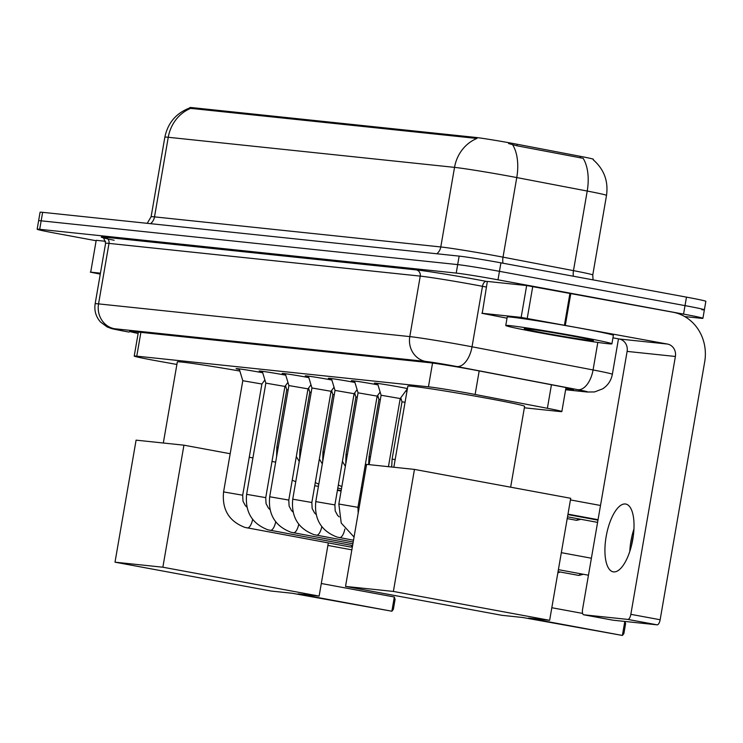 <?xml version="1.0" encoding="UTF-8"?>
<svg xmlns="http://www.w3.org/2000/svg" width="743" height="743" viewBox="0 0 743 743"><rect width="100%" height="100%" fill="white"/><g stroke="black" fill="none" stroke-linecap="round" stroke-linejoin="round"><path stroke-width="1.11" d="M239.413 369.494A18.334 0.511 9.8 0 1 236.107 368.63A18.334 0.511 9.8 0 1 261.257 372.494A18.334 0.511 9.8 0 1 262.716 372.763M262.465 371.918A18.334 0.511 9.8 0 1 259.158 371.045A18.334 0.511 9.8 0 1 284.309 374.918A18.334 0.511 9.8 0 1 285.767 375.187M285.516 374.342A18.334 0.511 9.8 0 1 282.21 373.469A18.334 0.511 9.8 0 1 307.361 377.342A18.334 0.511 9.8 0 1 308.819 377.611M308.568 376.766A18.334 0.511 9.8 0 1 305.262 375.893A18.334 0.511 9.8 0 1 330.412 379.757A18.334 0.511 9.8 0 1 331.87 380.035M331.619 379.19A18.334 0.511 9.8 0 1 328.313 378.317A18.334 0.511 9.8 0 1 353.464 382.181A18.334 0.511 9.8 0 1 354.922 382.45M354.671 381.614A18.334 0.511 9.8 0 1 351.365 380.741A18.334 0.511 9.8 0 1 376.515 384.605A18.334 0.511 9.8 0 1 377.973 384.874M377.723 384.038A18.334 0.511 9.8 0 1 374.416 383.165A18.334 0.511 9.8 0 1 399.567 387.029A18.334 0.511 9.8 0 1 407.424 388.57M524.363 407.796L559.303 411.473A32.32 0.901 -170.2 0 0 561.847 411.557A32.32 0.901 -170.2 0 0 547.387 408.288L475.121 394.468A32.32 0.901 -170.2 0 0 470.226 393.539A32.32 0.901 -170.2 0 0 428.442 386.815L136.768 356.157A32.32 0.901 -170.2 0 0 134.223 356.073A32.32 0.901 -170.2 0 0 158.863 361.228L176.89 364.46M593.313 159.866L593.406 159.29A29.088 0.808 -170.2 0 0 580.394 156.346L517.165 144.253A29.088 0.808 -170.2 0 0 512.754 143.427A29.088 0.808 -170.2 0 0 475.149 137.371L192.205 107.633A29.088 0.808 -170.2 0 0 189.911 107.549L190.682 108.367A37.707 34.745 96 0 0 168.252 137.279A43.094 1.207 -170.2 0 0 164.853 137.167L151.108 216.752A43.094 1.207 9.8 0 1 154.507 216.872L440.785 246.955A43.094 1.207 9.8 0 1 496.491 255.926A43.094 1.207 9.8 0 1 503.02 257.152L573.475 270.638A43.094 1.207 9.8 0 1 592.765 274.994L593.053 279.86M405.669 391.134A17.238 0.483 9.8 0 1 406.95 391.338M593.248 159.81C604.059 169.293 608.48 181.153 606.511 195.409A43.094 1.207 -170.2 0 0 587.221 191.044L516.766 177.568A43.094 1.207 -170.2 0 0 510.237 176.342A43.094 1.207 -170.2 0 0 454.53 167.37A37.707 34.745 -84 0 1 476.96 138.449L190.682 108.367M573.364 276.229A10.773 5.833 100.8 0 1 573.475 270.638L587.221 191.044A37.707 20.414 -79.2 0 0 583.125 158.315L516.896 145.786L508.574 143.548M95.726 240.658L56.514 233.413A32.32 0.901 9.8 0 1 37.15 229.225L38.617 220.736A32.32 0.901 9.8 0 1 41.162 220.82L457.679 264.601A32.32 0.901 9.8 0 1 499.454 271.325L685.018 305.624A32.32 0.901 9.8 0 1 704.383 309.812L705.85 301.324A32.32 0.901 9.8 0 0 686.486 297.135L500.921 262.836A32.32 0.901 9.8 0 0 459.146 256.112L42.63 212.331A32.32 0.901 9.8 0 0 40.085 212.247L38.617 220.736A32.32 0.901 9.8 0 1 41.162 220.82L457.679 264.601A32.32 0.901 9.8 0 1 499.454 271.325L685.018 305.624A32.32 0.901 9.8 0 1 704.383 309.812A32.32 0.901 9.8 0 1 701.838 309.729M565.767 388.849L571.023 389.406A32.32 0.901 -170.2 0 0 573.568 389.49A32.32 0.901 -170.2 0 0 559.107 386.221L476.003 370.32A32.32 0.901 -170.2 0 0 471.108 369.401A32.32 0.901 -170.2 0 0 429.324 362.668L132.235 331.443A32.32 0.901 -170.2 0 0 129.691 331.359A32.32 0.901 -170.2 0 0 138.133 333.449M37.15 229.225A32.32 0.901 9.8 0 1 39.695 229.308L456.211 273.09A32.32 0.901 9.8 0 1 497.996 279.814L683.551 314.113A32.32 0.901 9.8 0 1 702.915 318.301A32.32 0.901 9.8 0 1 700.37 318.218L684.749 316.574M538.034 332.474A53.867 1.505 9.8 0 1 505.76 325.499A53.867 1.505 9.8 0 1 579.642 336.848A53.867 1.505 9.8 0 1 611.916 343.833A53.867 1.505 9.8 0 1 538.034 332.474M505.76 325.499L507.228 317.01A53.867 1.505 9.8 0 1 581.11 328.36A53.867 1.505 9.8 0 1 613.384 335.344L611.916 343.833M572.407 336.087A35.116 0.984 9.8 0 1 593.443 340.61A35.116 0.984 9.8 0 1 545.278 333.236A35.116 0.984 9.8 0 1 524.252 328.666A35.116 0.984 9.8 0 1 572.407 336.087M613.607 571.896A34.475 13.355 -79.5 0 0 632.702 539.855A34.475 13.355 -79.5 0 0 625.736 504.042A34.475 13.355 -79.5 0 0 625.337 503.986A34.475 13.355 -79.5 0 0 606.251 536.028A34.475 13.355 -79.5 0 0 613.207 571.841A34.475 13.355 -79.5 0 0 613.607 571.896M482.253 313.295L487.334 281.448L482.253 313.295L521.159 317.391L526.657 285.553L672.954 312.218A43.094 39.713 -84 0 1 704.689 361.887L660.146 619.746A5.387 2.09 100.5 0 1 657.146 624.835L627.854 619.421A5.387 2.09 -79.5 0 0 630.844 614.331L675.387 356.473A10.773 9.928 96 0 0 667.455 344.055L521.159 317.391M487.752 281.467L526.657 285.553M633.37 535.462A43.094 16.69 -79.5 0 0 631.569 545.223M612.956 337.833L619.188 338.984A10.773 9.928 96 0 1 627.12 351.402L582.577 609.26A5.387 2.09 -79.5 0 0 583.682 614.777A5.387 2.09 -79.5 0 0 583.747 614.786L613.049 620.201L657.146 624.835M583.747 614.786L627.854 619.421M481.835 313.286L507.023 318.19M629.795 551.427A34.475 13.355 100.5 0 1 633.937 529.035M393.836 467.245L407.842 386.156A59.254 1.653 9.8 0 1 489.117 398.647A59.254 1.653 9.8 0 1 524.614 406.328L510.645 487.185M522.803 617.507L622.383 635.451L528.626 618.12L549.644 620.321L393.381 591.437L345.532 586.413L501.794 615.297L522.803 617.507M624.909 621.445L625.597 623.618L623.879 633.593L622.383 635.451L624.807 621.436M345.532 586.413L366.605 464.375L414.455 469.409L570.717 498.293L549.644 620.321M414.455 469.409L393.381 591.437M582.633 613.421L551.817 607.728M570.438 499.918L600.511 505.472M567.986 514.137L598.05 519.691M597.976 520.146L567.903 514.583M163.321 443.014L177.326 361.925A59.254 1.653 9.8 0 1 239.878 371.054M292.287 593.276L391.867 611.22L298.11 593.889L319.128 596.1L162.866 567.215L115.007 562.182L271.269 591.066L292.287 593.276M394.329 597L395.081 599.397L393.353 609.371L391.867 611.22L394.329 597L321.301 583.506M328.313 542.919L319.128 596.1M115.007 562.182L136.09 440.153L183.939 445.178L162.866 567.215M275.662 462.137L271.994 461.459M252.917 457.929L249.249 457.251M230.181 453.722L183.939 445.178M341.158 490.584L337.489 489.906L341.158 490.594M360.234 494.114L361.432 494.336M361.358 494.792L360.151 494.569M341.083 491.039L337.406 490.361M407.387 388.803L400.208 398.545L381.103 395.248L377.528 383.416M380.147 392.072L377.156 396.121L358.052 392.824L354.476 380.992M357.095 389.648L354.105 393.706L335 390.4L331.424 378.568M334.044 387.224L331.053 391.282L311.949 387.985L308.373 376.144M310.992 384.8L308.001 388.858L288.897 385.561L285.321 373.72M287.931 382.385L284.95 386.434L265.845 383.137L262.27 371.296M264.88 379.961L261.898 384.01L242.794 380.713L239.218 368.872M352.563 545.696A9.696 3.752 100.5 0 1 350.575 546.978A9.696 3.752 100.5 0 1 350.287 546.978A9.696 3.752 100.5 0 1 350.176 546.959A9.696 3.752 100.5 0 1 350.064 546.941M405.074 402.195L402 401.87L400.765 397.793M380.36 399.548L378.949 399.446L377.713 395.369M357.309 397.124L355.897 397.022L354.662 392.945M334.257 394.7L332.845 394.598M311.206 392.276L309.785 392.174L308.559 388.097M288.154 389.852L286.733 389.75L285.507 385.673M90.711 272.152L96.209 240.314L90.711 272.152L100.435 273.173M96.209 240.314L105.571 241.299M90.284 272.133L100.268 274.13M479.189 370.933L475.121 394.468M517.165 144.253L516.896 145.786M580.394 156.346L580.125 157.887M192.205 107.633L192.028 108.673M475.149 137.371L474.972 138.412M432.547 363.058L428.442 386.815M551.445 384.753L547.387 408.288M140.882 332.353L136.768 356.157M150.569 223.68A10.773 9.928 96 0 0 154.507 216.872L168.252 137.279L454.53 167.37L440.785 246.955A10.773 9.928 96 0 1 436.838 253.762M512.586 144.709A37.707 20.414 -79.2 0 1 516.766 177.568L503.02 257.152A10.773 5.833 100.8 0 0 502.983 263.217M42.63 212.331L39.695 229.308M459.146 256.112L456.211 273.09M500.921 262.836L497.996 279.814M686.486 297.135L683.551 314.113M565.627 389.694L585.763 391.812A21.547 0.604 -170.2 0 0 577.813 389.685L456.778 366.531A21.547 0.604 -170.2 0 0 453.509 365.918A21.547 0.604 -170.2 0 0 425.655 361.432L114.413 328.722A21.547 0.604 -170.2 0 0 125.623 331.452A21.547 0.604 -170.2 0 0 129.143 332.093L129.013 332.075A21.547 4.774 -79.8 0 0 129.143 332.093M128.873 332.047A21.547 4.774 -79.8 0 0 129.013 332.075L125.381 331.415C108.218 327.942 114.19 329.493 107.196 326.957L100.481 321.988C95.893 316.732 94.12 310.667 95.15 303.766A43.094 1.207 9.8 0 1 98.55 303.887L409.792 336.598A43.094 1.207 9.8 0 1 465.499 345.569A43.094 1.207 9.8 0 1 472.028 346.795L482.476 286.306A43.094 1.207 -170.2 0 0 475.947 285.08A43.094 1.207 -170.2 0 0 420.241 276.108L108.998 243.398A43.094 1.207 -170.2 0 0 105.599 243.286C103.881 238.094 102.905 236.2 102.655 237.602M114.134 240.24A48.481 1.356 9.8 0 1 105.032 237.193L416.266 269.904A5.387 4.96 -84 0 1 420.241 276.108L409.792 336.598A21.547 19.857 96 0 0 425.655 361.432M416.266 269.904A48.481 1.356 9.8 0 1 478.947 279.99A48.481 1.356 9.8 0 1 486.293 281.374L487.306 281.569M456.778 366.531A21.547 11.665 -79.2 0 0 472.028 346.795L593.063 369.949L597.818 342.43M577.813 389.685A21.547 11.665 -79.2 0 0 593.063 369.949A43.094 1.207 9.8 0 1 612.353 374.305L618.482 338.854M486.359 287.049L482.476 286.306A5.387 2.916 100.8 0 1 486.293 281.374M114.413 328.722A21.547 19.857 96 0 1 98.55 303.887L108.998 243.398A5.387 4.96 -84 0 0 105.032 237.193M585.763 391.812A21.547 19.857 96 0 0 587.174 392.016L594.586 391.933L602.666 388.84C607.941 385.357 611.173 380.518 612.353 374.305M571.144 388.71L571.023 389.406M627.12 351.402L675.387 356.473M619.188 338.984L667.455 344.055M570.838 293.346L565.339 325.183M630.844 614.331L660.146 619.746M564.457 325.016L569.955 293.188M532.75 286.51L527.242 318.348M580.469 573.735A7.003 2.712 100.5 0 1 578.323 575.361A7.003 2.712 100.5 0 1 578.24 575.351A7.003 2.712 100.5 0 1 578.165 575.333M583.422 574.274L578.778 575.426A7.003 6.455 -84 0 1 578.323 575.361M377.156 396.121L357.95 507.33L338.836 504.033L358.052 392.824M354.105 393.697L334.898 504.906L315.784 501.609L335 390.4M344.845 529.09A9.696 3.752 100.5 0 1 339.56 537.644A9.696 3.752 100.5 0 1 339.449 537.626A9.696 3.752 100.5 0 1 339.328 537.598M331.053 391.282L311.846 502.491L292.733 499.185L311.949 387.976M321.793 526.676A9.696 3.752 100.5 0 1 316.509 535.22A9.696 3.752 100.5 0 1 316.397 535.201A9.696 3.752 100.5 0 1 316.277 535.174M308.001 388.858L288.795 500.067L269.681 496.761L288.897 385.552M298.742 524.252A9.696 3.752 100.5 0 1 293.457 532.796A9.696 3.752 100.5 0 1 293.346 532.777A9.696 3.752 100.5 0 1 293.225 532.759M284.95 386.434L265.743 497.643L246.63 494.336L265.845 383.128M275.69 521.827A9.696 3.752 100.5 0 1 270.406 530.372A9.696 3.752 100.5 0 1 270.294 530.363A9.696 3.752 100.5 0 1 270.173 530.335M261.898 384.01L242.692 495.219L223.578 491.922L242.794 380.713M252.639 519.403A9.696 3.752 100.5 0 1 247.354 527.957A9.696 3.752 100.5 0 1 247.243 527.939A9.696 3.752 100.5 0 1 247.122 527.911M578.147 518.79A7.003 2.712 100.5 0 1 576.113 520.249A7.003 2.712 100.5 0 1 576.029 520.23A7.003 2.712 100.5 0 1 575.946 520.211M580.97 519.311L576.568 520.314A7.003 6.455 -84 0 1 576.113 520.249M395.174 459.499L392.1 459.165L391.691 467.013M370.46 456.843L369.048 456.741L368.639 464.589M347.408 454.428L345.997 454.326L345.755 463.976M324.357 452.004L322.945 451.902L322.703 461.552M301.305 449.58L299.893 449.478L299.652 459.128M278.254 447.156L276.842 447.054L276.6 456.704M565.99 387.586L561.847 411.557M138.365 332.093L134.223 356.073M147.216 223.327L151.108 216.752M189.874 107.884C176.202 113.075 167.862 122.836 164.853 137.167M606.511 195.409L592.765 274.994M702.915 318.301L704.383 309.812M95.15 303.766L105.599 243.286M565.618 389.75L587.174 392.016M583.682 614.777L612.984 620.191M561.327 552.662L591.4 558.225M558.392 569.649L588.465 575.212M327.877 545.427L351.848 549.848M381.103 395.248L369.113 464.644M578.778 575.426L558.058 571.618M400.208 398.545L388.44 466.669M560.138 572.008L557.835 572.909M354.058 537.04L341.241 523.081L338.836 504.033M357.95 507.33L358.191 513.088M353.51 540.226L337.146 537.096C321.208 531.041 314.085 519.208 315.784 501.609M334.898 504.906L335.204 510.915L337.601 515.391L339.152 516.849M353.194 542.009L314.085 534.681C298.157 528.617 291.033 516.784 292.733 499.185M311.846 502.491L312.153 508.491L314.549 512.967L316.1 514.425M352.888 543.792L291.033 532.257C275.105 526.193 267.982 514.36 269.681 496.761M288.795 500.067L289.101 506.067L291.497 510.543L293.048 512.011M352.581 545.566L267.982 529.833C252.053 523.769 244.93 511.936 246.63 494.336M265.743 497.643L266.05 503.643L268.446 508.119L269.997 509.587M350.176 546.959L244.93 527.409C229.002 521.345 221.878 509.512 223.578 491.922M242.692 495.219L242.998 501.219L245.394 505.695L246.945 507.163M352.368 546.829L350.575 546.978M597.586 522.385L567.522 516.822M576.568 520.314L567.215 518.605M402 401.861L392.1 459.165M378.949 399.446L369.048 456.741M388.673 466.697L388.515 466.223M399.92 400.208L401.034 398.694M355.897 397.022L345.997 454.326M366.336 465.935L365.463 463.799M376.868 397.784L377.983 396.27M361.386 487.427L362.528 488.002M322.945 451.902L332.836 394.598L331.61 390.521M345.356 466.316L342.412 461.375M360.847 490.547L362.045 490.77M353.817 395.36L354.931 393.846M338.334 485.003L341.854 486.6M309.785 392.174L299.893 449.478M322.304 463.892L319.36 458.951M337.796 488.123L341.474 488.81M360.541 492.33L361.739 492.553M330.765 392.936L331.88 391.422M315.283 482.579L318.803 484.176M286.733 389.75L276.842 447.054M299.253 461.468L296.308 456.527M314.744 485.708L318.422 486.386M307.713 390.512L308.828 388.998M292.231 480.154L295.751 481.752"/></g></svg>
